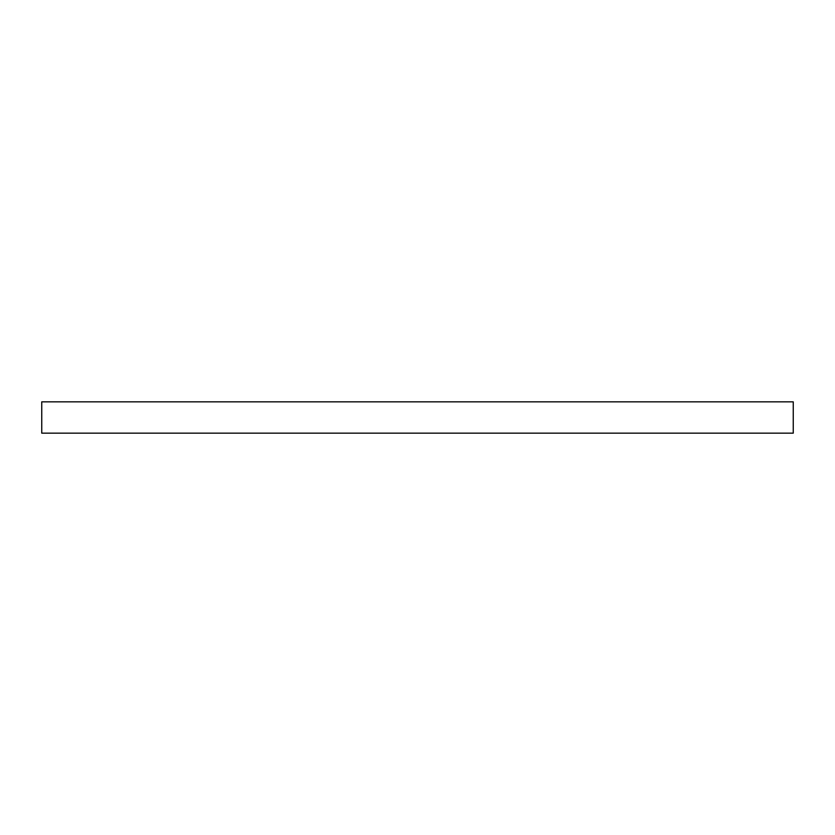 <?xml version="1.0" encoding="UTF-8"?>
<svg xmlns="http://www.w3.org/2000/svg" width="835" height="835" viewBox="0 0 835 835"><rect width="100%" height="100%" fill="white"/><g stroke="black" fill="none" stroke-linecap="round" stroke-linejoin="round"><path stroke-width="1.25" d="M793.25 433.156L41.75 433.156L41.75 401.844L793.25 401.844L793.25 433.156"/></g></svg>

